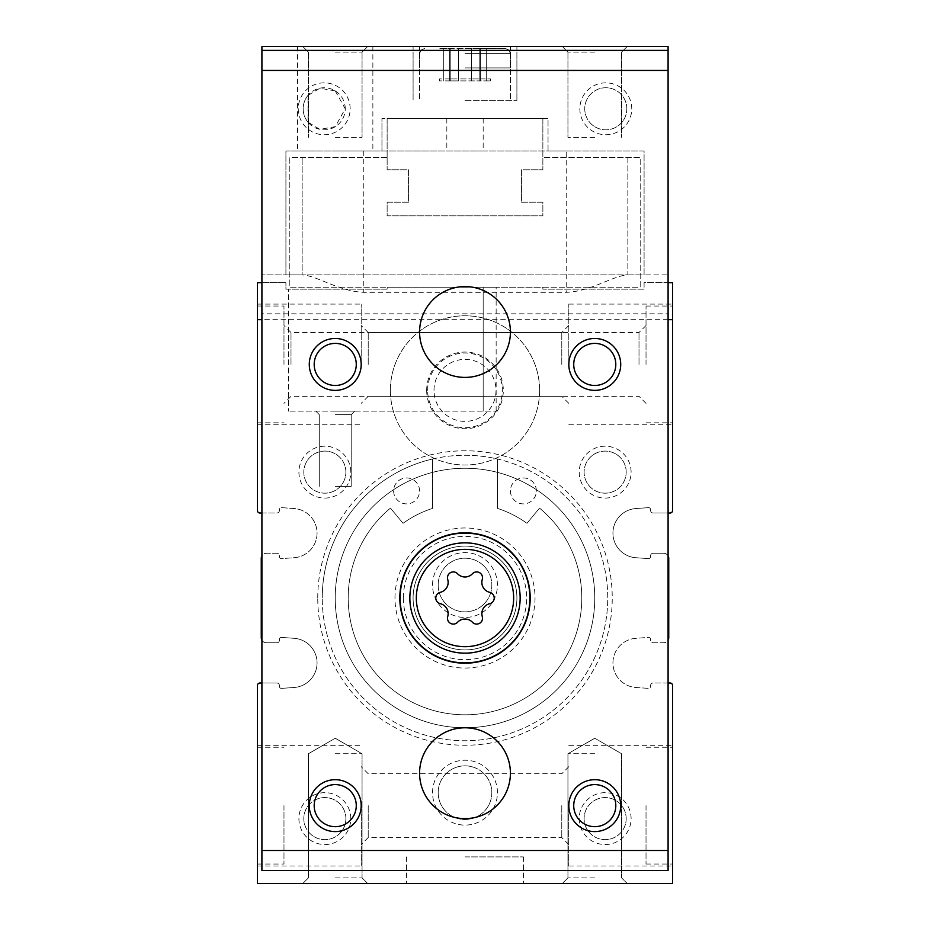 <?xml version="1.0" encoding="UTF-8"?>
<svg xmlns="http://www.w3.org/2000/svg" width="930" height="930" viewBox="0 0 930 930"><rect width="100%" height="100%" fill="white"/><g stroke="black" fill="none" stroke-linecap="round" stroke-linejoin="round"><path stroke-width="0.7" stroke-dasharray="4.65 3.49" d="M432.555 459.002A142.743 142.743 0 0 0 322.257 598.013A142.743 142.743 0 0 1 536.378 474.393A142.743 142.743 0 0 1 536.378 721.634A142.743 142.743 0 0 1 322.257 598.013A142.743 142.743 0 0 0 454.096 740.338A142.743 142.743 0 0 0 606.081 619.74A142.743 142.743 0 0 0 497.445 459.002L497.445 508.385L497.445 459.002A142.743 142.743 0 0 0 432.555 459.002L432.555 508.385A105.764 105.764 0 0 0 403.062 523.311L390.449 508.106A116.796 116.796 0 0 0 379.893 677.993A116.796 116.796 0 0 0 550.107 677.993A116.796 116.796 0 0 0 539.551 508.106L526.938 523.311A105.764 105.764 0 0 0 497.445 508.385A105.764 105.764 0 0 1 526.938 523.311L539.551 508.106A116.796 116.796 0 0 1 550.107 677.993A116.796 116.796 0 0 1 379.893 677.993A116.796 116.796 0 0 1 390.449 508.106L403.062 523.311A105.764 105.764 0 0 1 432.555 508.385L432.555 459.002M387.136 157.449L289.811 157.449L289.811 287.219L640.189 287.219L640.189 157.449L542.864 157.449L542.864 169.783L521.451 169.783L521.451 202.217L542.864 202.217L542.864 215.841L387.136 215.841L387.136 202.217L408.549 202.217L408.549 169.783L387.136 169.783L387.136 157.449L289.811 157.449L289.811 287.219L640.189 287.219L640.189 157.449L542.864 157.449L542.864 169.783L521.451 169.783L521.451 202.217L542.864 202.217L542.864 215.841L387.136 215.841L387.136 202.217L408.549 202.217L408.549 169.783L387.136 169.783L387.136 157.449M627.855 157.449L627.855 274.896L302.145 274.896L302.145 157.449L302.145 274.896L302.145 157.449L302.145 274.896L627.855 274.896L302.145 274.896L627.855 274.896L627.855 157.449M668.089 555.919A5.196 5.196 0 0 0 663.543 553.245L653.162 553.245A2.592 2.592 0 0 0 650.57 555.838L650.57 556.663A1.941 1.941 0 0 1 648.489 558.616L635.864 557.721A24.657 24.657 0 0 1 612.94 533.123A24.657 24.657 0 0 1 635.864 508.536L648.489 507.641A1.941 1.941 0 0 1 650.57 509.582L650.57 510.419A2.592 2.592 0 0 0 653.162 513.011L670.03 513.011A2.592 2.592 0 0 0 672.623 510.419L672.623 282.673L644.083 282.673L644.083 289.16L542.864 289.16L542.864 287.219L483.17 287.219L483.17 411.141L483.17 287.219L483.17 411.141L496.143 411.141L288.521 411.141L483.17 411.141L483.17 287.219L496.143 287.219L387.136 287.219L542.864 287.219L542.864 289.16L644.083 289.16L644.083 282.673L668.089 282.673M261.911 282.673L285.917 282.673L257.378 282.673L257.378 510.419A2.592 2.592 0 0 0 259.97 513.011L276.838 513.011A2.592 2.592 0 0 0 279.43 510.419L279.43 509.582A1.941 1.941 0 0 1 281.511 507.641L294.136 508.536A24.657 24.657 0 0 1 317.06 533.123A24.657 24.657 0 0 1 294.136 557.721L281.511 558.616A1.941 1.941 0 0 1 279.43 556.663L279.43 555.838A2.592 2.592 0 0 0 276.838 553.245L266.457 553.245A5.196 5.196 0 0 0 261.911 555.919M257.378 364.432L257.378 304.087L257.378 364.432M317.758 598.013A147.242 147.242 0 0 1 538.621 470.499A147.242 147.242 0 0 1 538.621 725.528A147.242 147.242 0 0 1 317.758 598.013M261.911 513.011L276.838 513.011A2.592 2.592 0 0 0 279.43 510.419L279.43 509.582A1.941 1.941 0 0 1 281.511 507.641L294.136 508.536A24.657 24.657 0 0 1 317.06 533.123A24.657 24.657 0 0 1 294.136 557.721L281.511 558.616A1.941 1.941 0 0 1 279.43 556.663L279.43 555.838A2.592 2.592 0 0 0 276.838 553.245L266.457 553.245A5.196 5.196 0 0 0 261.26 558.43L261.26 637.596A5.196 5.196 0 0 0 266.457 642.781L276.838 642.781A2.592 2.592 0 0 0 279.43 640.189L279.43 639.352A1.941 1.941 0 0 1 281.511 637.41L294.136 638.306A24.657 24.657 0 0 1 317.06 662.892A24.657 24.657 0 0 1 294.136 687.491L281.511 688.374A1.941 1.941 0 0 1 279.43 686.433L279.43 685.608A2.592 2.592 0 0 0 276.838 683.004L261.911 683.004M261.911 640.107A5.196 5.196 0 0 0 266.457 642.781L276.838 642.781A2.592 2.592 0 0 0 279.43 640.189L279.43 639.352A1.941 1.941 0 0 1 281.511 637.41L294.136 638.306A24.657 24.657 0 0 1 317.06 662.892A24.657 24.657 0 0 1 294.136 687.491L281.511 688.374A1.941 1.941 0 0 1 279.43 686.433L279.43 685.608A2.592 2.592 0 0 0 276.838 683.004L259.97 683.004A2.592 2.592 0 0 0 257.378 685.608L257.378 883.5L672.623 883.5L672.623 685.608A2.592 2.592 0 0 0 670.03 683.004L653.162 683.004A2.592 2.592 0 0 0 650.57 685.608L650.57 686.433A1.941 1.941 0 0 1 648.489 688.374L635.864 687.491A24.657 24.657 0 0 1 612.94 662.892A24.657 24.657 0 0 1 635.864 638.306L648.489 637.41A1.941 1.941 0 0 1 650.57 639.352L650.57 640.189A2.592 2.592 0 0 0 653.162 642.781L663.543 642.781A5.196 5.196 0 0 0 668.089 640.107M668.089 683.004L653.162 683.004A2.592 2.592 0 0 0 650.57 685.608L650.57 686.433A1.941 1.941 0 0 1 648.489 688.374L635.864 687.491A24.657 24.657 0 0 1 612.94 662.892A24.657 24.657 0 0 1 635.864 638.306L648.489 637.41A1.941 1.941 0 0 1 650.57 639.352L650.57 640.189A2.592 2.592 0 0 0 653.162 642.781L663.543 642.781A5.196 5.196 0 0 0 668.74 637.596L668.74 558.43A5.196 5.196 0 0 0 663.543 553.245L653.162 553.245A2.592 2.592 0 0 0 650.57 555.838L650.57 556.663A1.941 1.941 0 0 1 648.489 558.616L635.864 557.721A24.657 24.657 0 0 1 612.94 533.123A24.657 24.657 0 0 1 635.864 508.536L648.489 507.641A1.941 1.941 0 0 1 650.57 509.582L650.57 510.419A2.592 2.592 0 0 0 653.162 513.011L668.089 513.011M668.089 319.664L261.911 319.664M672.623 364.432L672.623 304.087L672.623 364.432M672.623 805.636L672.623 865.981L672.623 805.636M432.555 585.04A32.445 32.445 0 0 1 481.217 556.942A32.445 32.445 0 0 1 481.217 613.126A32.445 32.445 0 0 1 432.555 585.04M432.555 792.662A32.445 32.445 0 0 1 481.217 764.565A32.445 32.445 0 0 1 481.217 820.76A32.445 32.445 0 0 1 432.555 792.662M631.098 472.138A25.959 25.959 0 0 0 592.178 449.667A25.959 25.959 0 0 0 592.178 494.609A25.959 25.959 0 0 0 631.098 472.138M350.808 472.138A25.959 25.959 0 0 0 311.875 449.667A25.959 25.959 0 0 0 311.875 494.609A25.959 25.959 0 0 0 350.808 472.138M631.098 818.621A25.959 25.959 0 0 0 592.178 796.138A25.959 25.959 0 0 0 592.178 841.092A25.959 25.959 0 0 0 631.098 818.621M350.808 818.621A25.959 25.959 0 0 0 311.875 796.138A25.959 25.959 0 0 0 311.875 841.092A25.959 25.959 0 0 0 350.808 818.621M285.917 289.16L288.521 289.16L288.521 411.141L288.521 289.16L387.136 289.16L387.136 287.219L387.136 289.16L285.917 289.16L285.917 282.673L285.917 289.16M257.378 805.636L257.378 865.981L257.378 805.636M335.23 883.5L367.675 883.5L335.23 883.5M594.77 883.5L562.325 883.5L594.77 883.5M465 883.5L523.392 883.5L465 883.5M335.23 411.141L354.702 411.141L335.23 411.141M361.189 805.636L361.189 865.981L361.189 805.636A25.959 25.959 0 0 0 322.257 783.165A25.959 25.959 0 0 0 322.257 828.119A25.959 25.959 0 0 0 361.189 805.636M368.21 805.636L368.21 837.546L368.21 805.636M561.79 805.636L561.79 837.546L561.79 805.636M568.811 805.636L568.811 865.981L568.811 805.636M361.189 364.432L361.189 304.087L361.189 364.432A25.959 25.959 0 0 0 322.257 341.949A25.959 25.959 0 0 0 322.257 386.903A25.959 25.959 0 0 0 361.189 364.432M368.21 364.432L368.21 332.522L368.21 364.432M561.79 364.432L561.79 332.522L561.79 364.432M568.811 364.432L568.811 304.087L568.811 364.432M646.025 805.636L646.025 864.04L646.025 805.636M283.976 805.636L283.976 864.04L283.976 805.636M283.976 364.432L283.976 306.04L283.976 364.432M290.997 364.432L290.997 332.522L290.997 364.432M639.003 364.432L639.003 332.522L639.003 364.432M646.025 364.432L646.025 306.04L646.025 364.432M345.89 818.621A21.03 21.03 0 0 0 314.328 800.404A21.03 21.03 0 0 0 314.328 836.837A21.03 21.03 0 0 0 345.89 818.621A21.03 21.03 0 0 0 324.849 797.58A21.03 21.03 0 0 0 303.819 818.621A21.03 21.03 0 0 0 324.849 839.651A21.03 21.03 0 0 0 345.89 818.621M626.181 818.621A21.03 21.03 0 0 0 594.63 800.404A21.03 21.03 0 0 0 594.63 836.837A21.03 21.03 0 0 0 626.181 818.621A21.03 21.03 0 0 0 605.151 797.58A21.03 21.03 0 0 0 584.11 818.621A21.03 21.03 0 0 0 605.151 839.651A21.03 21.03 0 0 0 626.181 818.621M345.89 472.138A21.03 21.03 0 0 0 314.328 453.921A21.03 21.03 0 0 0 314.328 490.354A21.03 21.03 0 0 0 345.89 472.138A21.03 21.03 0 0 0 324.849 451.097A21.03 21.03 0 0 0 303.819 472.138A21.03 21.03 0 0 0 324.849 493.167A21.03 21.03 0 0 0 345.89 472.138M626.181 472.138A21.03 21.03 0 0 0 594.63 453.921A21.03 21.03 0 0 0 594.63 490.354A21.03 21.03 0 0 0 626.181 472.138A21.03 21.03 0 0 0 605.151 451.097A21.03 21.03 0 0 0 584.11 472.138A21.03 21.03 0 0 0 605.151 493.167A21.03 21.03 0 0 0 626.181 472.138M438.181 792.662A26.819 26.819 0 0 1 478.415 769.436A26.819 26.819 0 0 1 478.415 815.889A26.819 26.819 0 0 1 438.181 792.662A26.819 26.819 0 0 1 478.415 769.436A26.819 26.819 0 0 1 478.415 815.889A26.819 26.819 0 0 1 438.181 792.662M438.181 585.04A26.819 26.819 0 0 1 478.415 561.801A26.819 26.819 0 0 1 478.415 608.267A26.819 26.819 0 0 1 438.181 585.04A26.819 26.819 0 0 1 478.415 561.801A26.819 26.819 0 0 1 478.415 608.267A26.819 26.819 0 0 1 438.181 585.04M465 856.902L523.392 856.902L465 856.902M594.77 753.73L567.939 753.73L594.77 753.73M594.77 877.885L567.939 877.885L594.77 877.885M335.23 753.73L362.061 753.73L335.23 753.73M335.23 877.885L362.061 877.885L335.23 877.885M394.971 598.013A70.029 70.029 0 0 1 500.015 537.366A70.029 70.029 0 0 1 500.015 658.661A70.029 70.029 0 0 1 394.971 598.013M399.47 598.013A65.53 65.53 0 0 1 497.771 541.26A65.53 65.53 0 0 1 497.771 654.767A65.53 65.53 0 0 1 399.47 598.013A65.53 65.53 0 0 1 497.771 541.26A65.53 65.53 0 0 1 497.771 654.767A65.53 65.53 0 0 1 399.47 598.013A65.53 65.53 0 0 0 465 663.543A65.53 65.53 0 0 0 530.53 598.013A65.53 65.53 0 0 0 465 532.483A65.53 65.53 0 0 0 399.47 598.013A65.53 65.53 0 0 1 497.771 541.26A65.53 65.53 0 0 1 497.771 654.767A65.53 65.53 0 0 1 399.47 598.013M516.906 598.013A51.906 51.906 0 0 0 465 546.108A51.906 51.906 0 0 0 413.094 598.013A51.906 51.906 0 0 0 465 649.919A51.906 51.906 0 0 0 516.906 598.013A51.906 51.906 0 0 0 465 546.108A51.906 51.906 0 0 0 413.094 598.013A51.906 51.906 0 0 1 490.959 553.059A51.906 51.906 0 0 1 490.959 642.967A51.906 51.906 0 0 1 413.094 598.013A51.906 51.906 0 0 0 465 649.919A51.906 51.906 0 0 0 516.906 598.013M419.581 490.912A12.974 12.974 0 0 0 400.121 479.682A12.974 12.974 0 0 0 400.121 502.154A12.974 12.974 0 0 0 419.581 490.912A12.974 12.974 0 0 0 400.121 479.682A12.974 12.974 0 0 0 400.121 502.154A12.974 12.974 0 0 0 419.581 490.912M536.378 490.912A12.974 12.974 0 0 0 516.906 479.682A12.974 12.974 0 0 0 516.906 502.154A12.974 12.974 0 0 0 536.378 490.912A12.974 12.974 0 0 0 516.906 479.682A12.974 12.974 0 0 0 516.906 502.154A12.974 12.974 0 0 0 536.378 490.912M335.23 598.013A129.77 129.77 0 0 1 529.879 485.634A129.77 129.77 0 0 1 529.879 710.392A129.77 129.77 0 0 1 335.23 598.013A129.77 129.77 0 0 1 529.879 485.634A129.77 129.77 0 0 1 529.879 710.392A129.77 129.77 0 0 1 335.23 598.013A129.77 129.77 0 0 1 529.879 485.634A129.77 129.77 0 0 1 529.879 710.392A129.77 129.77 0 0 1 335.23 598.013A129.77 129.77 0 0 1 529.879 485.634A129.77 129.77 0 0 1 529.879 710.392A129.77 129.77 0 0 1 335.23 598.013M335.23 414.652L351.191 414.652L335.23 414.652M335.23 486.413L351.191 486.413L335.23 486.413M335.23 150.962L372.86 150.962L335.23 150.962M335.23 90.896L345.239 108.787L335.23 126.678L319.885 129.351L307.981 122.179L307.981 95.395L319.862 88.234L335.23 90.896M335.23 46.5L372.86 46.5L335.23 46.5M483.17 118.517L483.17 150.962L548.049 150.962L548.049 118.517L381.951 118.517L548.049 118.517L548.049 150.962L644.083 150.962L644.083 274.896L668.089 274.896L668.089 46.5L261.911 46.5L261.911 870.527L668.089 870.527L668.089 313.817L261.911 313.817M542.864 118.517L387.136 118.517L387.136 169.783L408.549 169.783L408.549 202.217L387.136 202.217L387.136 215.841L542.864 215.841L542.864 202.217L521.451 202.217L521.451 169.783L542.864 169.783L542.864 118.517L387.136 118.517L387.136 169.783L408.549 169.783L408.549 202.217L387.136 202.217L387.136 215.841L542.864 215.841L542.864 202.217L521.451 202.217L521.451 169.783L542.864 169.783L542.864 118.517M350.157 108.787A25.959 25.959 0 0 0 311.225 86.316A25.959 25.959 0 0 0 311.225 131.27A25.959 25.959 0 0 0 350.157 108.787M631.749 108.787A25.959 25.959 0 0 0 592.817 86.316A25.959 25.959 0 0 0 592.817 131.27A25.959 25.959 0 0 0 631.749 108.787M483.17 150.962L381.951 150.962L381.951 118.517L381.951 150.962L285.917 150.962L285.917 274.896L261.911 274.896L300.541 274.896C315.851 274.478 338.043 291.532 363.781 292.299L566.219 292.299C591.747 291.59 614.091 274.524 629.459 274.896L644.083 274.896L644.083 150.962L566.219 150.962L566.219 292.299M300.541 274.896L285.917 274.896L285.917 150.962L566.219 150.962M629.459 274.896L668.089 274.896L668.089 313.817M465 46.5L516.906 46.5L465 46.5M594.77 46.5L562.325 46.5L594.77 46.5M539.621 390.379A74.621 74.621 0 0 0 465 315.77A74.621 74.621 0 0 0 390.379 390.379A74.621 74.621 0 0 0 465 465A74.621 74.621 0 0 0 539.621 390.379M620.717 364.432A25.959 25.959 0 0 0 581.796 341.949A25.959 25.959 0 0 0 581.796 386.903A25.959 25.959 0 0 0 620.717 364.432M620.717 805.636A25.959 25.959 0 0 0 581.796 783.165A25.959 25.959 0 0 0 581.796 828.119A25.959 25.959 0 0 0 620.717 805.636M615.8 805.636A21.03 21.03 0 0 0 584.249 787.419A21.03 21.03 0 0 0 584.249 823.852A21.03 21.03 0 0 0 615.8 805.636M356.271 805.636A21.03 21.03 0 0 0 324.709 787.419A21.03 21.03 0 0 0 324.709 823.852A21.03 21.03 0 0 0 356.271 805.636M615.8 364.432A21.03 21.03 0 0 0 584.249 346.216A21.03 21.03 0 0 0 584.249 382.649A21.03 21.03 0 0 0 615.8 364.432M356.271 364.432A21.03 21.03 0 0 0 324.709 346.216A21.03 21.03 0 0 0 324.709 382.649A21.03 21.03 0 0 0 356.271 364.432M419.581 331.987A45.419 45.419 0 0 1 487.704 292.659A45.419 45.419 0 0 1 487.704 371.326A45.419 45.419 0 0 1 419.581 331.987M419.581 773.202A45.419 45.419 0 0 1 487.704 733.863A45.419 45.419 0 0 1 487.704 812.529A45.419 45.419 0 0 1 419.581 773.202M400.121 598.013A64.879 64.879 0 0 1 497.445 541.818A64.879 64.879 0 0 1 497.445 654.197A64.879 64.879 0 0 1 400.121 598.013M409.851 598.013A55.149 55.149 0 0 1 492.575 550.246A55.149 55.149 0 0 1 492.575 645.769A55.149 55.149 0 0 1 409.851 598.013M472.428 622.24A10.218 10.218 0 0 0 457.572 622.24A5.836 5.836 0 0 1 447.725 616.567A10.218 10.218 0 0 0 440.297 603.698A5.836 5.836 0 0 1 440.297 592.329A10.218 10.218 0 0 0 447.725 579.46A5.836 5.836 0 0 1 457.572 573.775A10.218 10.218 0 0 0 472.428 573.775A5.836 5.836 0 0 1 482.275 579.46A10.218 10.218 0 0 0 489.703 592.329A5.836 5.836 0 0 1 489.703 603.698A10.218 10.218 0 0 0 482.275 616.567A5.836 5.836 0 0 1 472.428 622.24M594.77 52.115L567.939 52.115L594.77 52.115M594.77 137.338L567.939 137.338L594.77 137.338M335.23 52.115L362.061 52.115L335.23 52.115M335.23 137.338L362.061 137.338L335.23 137.338M465 67.913L510.419 67.913L465 67.913M465 100.359L516.906 100.359L465 100.359M465 48.441L505.223 48.441L465 48.441M458.478 48.441L480.38 48.441L439.367 48.441L480.38 48.441L458.478 48.441L458.478 80.887L449.62 80.887L471.522 80.887L458.478 80.887L458.478 48.441L458.478 78.945L449.62 78.945L471.522 78.945L458.478 78.945L458.478 48.441M480.159 48.441L490.633 48.441L479.787 48.441L490.633 48.441L479.787 48.441L480.38 80.887L471.522 80.887L490.633 80.887L479.787 80.887L480.159 48.441L480.38 78.945L471.522 78.945L490.633 78.945L479.787 78.945L480.159 48.441M449.841 80.887L439.367 80.887L450.213 80.887L450.213 48.441L439.367 48.441L450.213 48.441L449.841 80.887M449.841 78.945L439.367 78.945L450.213 78.945L449.841 48.441L449.841 78.945M626.832 108.787A21.03 21.03 0 0 0 595.281 90.57A21.03 21.03 0 0 0 595.281 127.003A21.03 21.03 0 0 0 626.832 108.787A21.03 21.03 0 0 0 605.802 87.757A21.03 21.03 0 0 0 584.761 108.787A21.03 21.03 0 0 0 605.802 129.828A21.03 21.03 0 0 0 626.832 108.787M345.239 108.787A21.03 21.03 0 0 0 313.689 90.57A21.03 21.03 0 0 0 313.689 127.003A21.03 21.03 0 0 0 345.239 108.787M307.981 95.395A21.03 21.03 0 0 0 307.981 122.179M403.364 598.013A61.636 61.636 0 0 1 495.818 544.631A61.636 61.636 0 0 1 495.818 651.395A61.636 61.636 0 0 1 403.364 598.013M413.094 598.013A51.906 51.906 0 0 1 490.959 553.059A51.906 51.906 0 0 1 490.959 642.967A51.906 51.906 0 0 1 413.094 598.013M390.379 390.379A74.621 74.621 0 0 1 502.305 325.767A74.621 74.621 0 0 1 502.305 455.002A74.621 74.621 0 0 1 390.379 390.379M426.684 390.379A38.316 38.316 0 0 1 484.158 357.201A38.316 38.316 0 0 1 484.158 423.569A38.316 38.316 0 0 1 426.684 390.379M363.781 150.962L363.781 292.299M446.83 118.517L446.83 150.962M465 53.638L510.419 53.638L465 53.638M471.522 80.887L471.522 48.441L471.522 80.887M443.319 80.887L443.319 48.441L443.319 80.887M486.681 80.887L486.681 48.441L486.681 80.887M471.522 78.945L471.522 48.441L471.522 78.945M443.319 78.945L443.319 48.441L443.319 78.945M486.681 78.945L486.681 48.441L486.681 78.945M427.661 390.379A37.34 37.34 0 0 1 483.67 358.038A37.34 37.34 0 0 1 483.67 422.72A37.34 37.34 0 0 1 427.661 390.379M434.008 390.379A30.992 30.992 0 0 1 480.496 363.537A30.992 30.992 0 0 1 480.496 417.233A30.992 30.992 0 0 1 434.008 390.379M496.143 411.141L496.143 287.219M257.378 865.981L361.189 865.981M257.378 745.302L361.189 745.302M568.811 766.704L561.79 773.737L368.21 773.737L361.189 766.704M568.811 844.568L561.79 837.546L368.21 837.546L361.189 844.568M568.811 865.981L672.623 865.981M568.811 745.302L672.623 745.302M257.378 424.778L361.189 424.778M257.378 304.087L361.189 304.087M568.811 325.5L561.79 332.522L368.21 332.522L361.189 325.5M568.811 403.364L561.79 396.331L368.21 396.331L361.189 403.364M568.811 424.778L672.623 424.778M568.811 304.087L672.623 304.087M646.025 864.04L672.623 864.04M646.025 747.243L672.623 747.243M257.378 864.04L283.976 864.04M257.378 747.243L283.976 747.243M257.378 422.825L283.976 422.825M257.378 306.04L283.976 306.04M646.025 325.5L639.003 332.522L290.997 332.522L283.976 325.5M646.025 403.364L639.003 396.331L290.997 396.331L283.976 403.364M646.025 422.825L672.623 422.825M646.025 306.04L672.623 306.04M406.608 856.902L406.608 883.5L406.608 856.902M523.392 856.902L523.392 883.5L523.392 856.902M594.77 738.246L567.939 753.73L567.939 877.885L562.325 883.5L567.939 877.885L567.939 753.73L594.77 738.246L621.589 753.73L621.589 877.885L627.204 883.5L621.589 877.885L621.589 753.73L594.77 738.246M335.23 738.246L308.411 753.73L308.411 877.885L302.796 883.5L308.411 877.885L308.411 753.73L335.23 738.246L362.061 753.73L362.061 877.885L367.675 883.5L362.061 877.885L362.061 753.73L335.23 738.246M351.191 414.652L354.702 411.141L351.191 414.652L351.191 486.413L351.191 414.652M319.281 414.652L315.77 411.141L319.281 414.652L319.281 486.413L319.281 414.652M297.6 46.5L297.6 150.962M372.86 46.5L372.86 150.962M621.589 52.115L627.204 46.5L621.589 52.115L621.589 137.338L621.589 52.115M567.939 52.115L562.325 46.5L567.939 52.115L567.939 137.338L567.939 52.115M362.061 52.115L367.675 46.5L362.061 52.115L362.061 137.338L362.061 52.115M308.411 52.115L302.796 46.5L308.411 52.115L308.411 137.338L308.411 52.115M419.581 46.5L419.581 67.913L419.581 46.5M510.419 46.5L510.419 67.913L510.419 46.5M413.094 46.5L413.094 100.359L413.094 46.5M516.906 46.5L516.906 100.359L516.906 46.5M419.581 53.638L419.581 100.359L419.581 53.638L421.069 49.999L424.778 48.441L421.069 49.999L419.581 53.638M510.419 53.638L510.419 100.359L510.419 53.638L508.931 49.999L505.223 48.441L508.931 49.999L510.419 53.638M449.62 80.887L449.62 48.441L449.62 80.887M450.213 80.887L450.213 48.441L450.213 80.887M439.367 80.887L439.367 78.945M480.38 80.887L480.38 48.441L480.38 80.887M479.787 80.887L479.787 48.441L479.787 80.887M490.633 80.887L490.633 78.945M449.62 78.945L449.62 48.441L449.62 78.945M450.213 78.945L450.213 48.441L450.213 78.945M480.38 78.945L480.38 48.441L480.38 78.945M479.787 78.945L479.787 48.441L479.787 78.945"/><path stroke-width="1.4" d="M261.911 282.673L257.378 282.673L257.378 510.419A2.592 2.592 0 0 0 259.97 513.011L261.911 513.011M261.911 555.919A5.196 5.196 0 0 0 261.26 558.43L261.26 637.596A5.196 5.196 0 0 0 261.911 640.107M261.911 683.004L259.97 683.004A2.592 2.592 0 0 0 257.378 685.608L257.378 883.5L672.623 883.5L672.623 685.608A2.592 2.592 0 0 0 670.03 683.004L668.089 683.004M668.089 640.107A5.196 5.196 0 0 0 668.74 637.596L668.74 558.43A5.196 5.196 0 0 0 668.089 555.919M668.089 513.011L670.03 513.011A2.592 2.592 0 0 0 672.623 510.419L672.623 319.664L668.089 319.664M261.911 319.664L257.378 319.664M672.623 319.664L672.623 282.673L668.089 282.673M457.572 573.775A5.836 5.836 0 0 0 447.725 579.46A10.218 10.218 0 0 1 440.297 592.329A5.836 5.836 0 0 0 440.297 603.698A10.218 10.218 0 0 1 447.725 616.567A5.836 5.836 0 0 0 457.572 622.24A10.218 10.218 0 0 1 472.428 622.24A5.836 5.836 0 0 0 482.275 616.567A10.218 10.218 0 0 1 489.703 603.698A5.836 5.836 0 0 0 489.703 592.329A10.218 10.218 0 0 1 482.275 579.46A5.836 5.836 0 0 0 472.428 573.775A10.218 10.218 0 0 1 457.572 573.775M668.089 850.485L668.089 870.527L261.911 870.527L261.911 70.424L668.089 70.424L668.089 850.485L261.911 850.485M668.089 70.424L668.089 46.5L261.911 46.5L261.911 70.424M400.121 598.013A64.879 64.879 0 0 1 497.445 541.818A64.879 64.879 0 0 1 497.445 654.197A64.879 64.879 0 0 1 400.121 598.013M419.581 773.202A45.419 45.419 0 0 1 487.704 733.863A45.419 45.419 0 0 1 487.704 812.529A45.419 45.419 0 0 1 419.581 773.202M419.581 331.987A45.419 45.419 0 0 1 487.704 292.659A45.419 45.419 0 0 1 487.704 371.326A45.419 45.419 0 0 1 419.581 331.987M361.189 364.432A25.959 25.959 0 0 0 322.257 341.949A25.959 25.959 0 0 0 322.257 386.903A25.959 25.959 0 0 0 361.189 364.432M620.717 364.432A25.959 25.959 0 0 0 581.796 341.949A25.959 25.959 0 0 0 581.796 386.903A25.959 25.959 0 0 0 620.717 364.432M361.189 805.636A25.959 25.959 0 0 0 322.257 783.165A25.959 25.959 0 0 0 322.257 828.119A25.959 25.959 0 0 0 361.189 805.636M620.717 805.636A25.959 25.959 0 0 0 581.796 783.165A25.959 25.959 0 0 0 581.796 828.119A25.959 25.959 0 0 0 620.717 805.636M668.089 50.394L261.911 50.394M615.8 805.636A21.03 21.03 0 0 0 584.249 787.419A21.03 21.03 0 0 0 584.249 823.852A21.03 21.03 0 0 0 615.8 805.636M356.271 805.636A21.03 21.03 0 0 0 324.709 787.419A21.03 21.03 0 0 0 324.709 823.852A21.03 21.03 0 0 0 356.271 805.636M615.8 364.432A21.03 21.03 0 0 0 584.249 346.216A21.03 21.03 0 0 0 584.249 382.649A21.03 21.03 0 0 0 615.8 364.432M356.271 364.432A21.03 21.03 0 0 0 324.709 346.216A21.03 21.03 0 0 0 324.709 382.649A21.03 21.03 0 0 0 356.271 364.432M409.851 598.013A55.149 55.149 0 0 1 492.575 550.246A55.149 55.149 0 0 1 492.575 645.769A55.149 55.149 0 0 1 409.851 598.013A55.149 55.149 0 0 1 492.575 550.246A55.149 55.149 0 0 1 492.575 645.769A55.149 55.149 0 0 1 409.851 598.013M416.338 598.013A48.662 48.662 0 0 1 489.331 555.873A48.662 48.662 0 0 1 489.331 640.154A48.662 48.662 0 0 1 416.338 598.013"/></g></svg>
